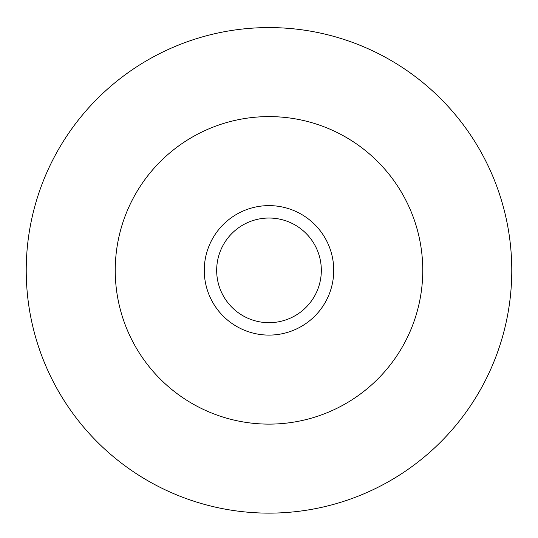 <?xml version="1.0" encoding="UTF-8"?>
<svg xmlns="http://www.w3.org/2000/svg" width="538" height="538" viewBox="0 0 538 538"><rect width="100%" height="100%" fill="white"/><g stroke="black" fill="none" stroke-linecap="round" stroke-linejoin="round"><path stroke-width="0.81" d="M269 218.031A52.327 52.327 0 0 1 314.32 296.519A52.327 52.327 0 0 1 223.68 296.519A52.327 52.327 0 0 1 269 218.031M269 205.617A64.742 64.742 0 0 1 325.066 302.726A64.742 64.742 0 0 1 212.934 302.726A64.742 64.742 0 0 1 269 205.617M269 27.579A242.779 242.779 0 0 1 479.25 391.745A242.779 242.779 0 0 1 58.75 391.745A242.779 242.779 0 0 1 269 27.579M269 116.598A153.76 153.76 0 0 1 402.162 347.239A153.76 153.76 0 0 1 135.838 347.239A153.76 153.76 0 0 1 269 116.598"/></g></svg>
